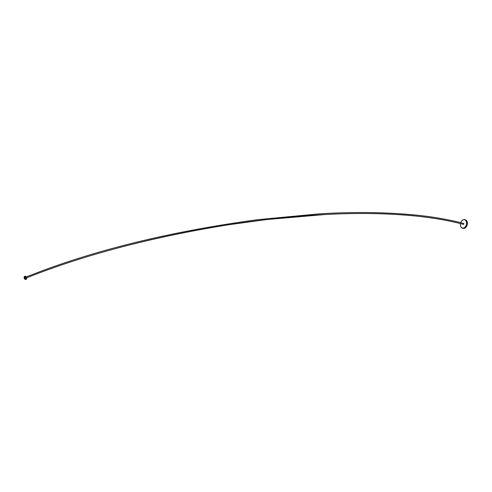 <?xml version="1.0" encoding="UTF-8"?>
<svg xmlns="http://www.w3.org/2000/svg" width="492" height="492" viewBox="0 0 492 492"><rect width="100%" height="100%" fill="white"/><g stroke="black" fill="none" stroke-linecap="round" stroke-linejoin="round"><path stroke-width="0.74" d="M26.316 276.928A1.433 0.904 68 0 0 26.088 276.658A1.433 0.904 68 0 0 25.59 276.356A1.433 0.904 68 0 0 24.729 277.439A1.433 0.904 68 0 0 25.842 279.044A1.433 0.904 68 0 0 26.709 278.201A1.433 0.904 68 0 0 26.685 277.845M26.703 278.251A1.611 1.015 -112 0 1 26.703 278.312A1.611 1.015 -112 0 1 26.187 279.247A1.611 1.015 -112 0 1 25.725 279.265A1.611 1.015 -112 0 1 24.538 277.796A1.611 1.015 -112 0 1 24.987 276.258A1.611 1.015 -112 0 1 25.449 276.24A1.611 1.015 -112 0 1 26.002 276.578A1.611 1.015 -112 0 1 26.045 276.621M24.803 276.369A1.611 1.015 68 0 0 24.6 276.418A1.611 1.015 68 0 0 24.151 277.949A1.611 1.015 68 0 0 25.344 279.419A1.611 1.015 68 0 0 25.805 279.401A1.611 1.015 68 0 0 25.984 279.29M463.378 224.364A0.492 0.344 -75.1 0 1 463.304 224.327C356.786 195.871 153.258 226.794 25.971 278.109L25.898 278.158C83.517 255.065 150.995 237.285 228.331 224.813L266.818 219.543L324.861 214.549C358.201 212.698 389.455 213.294 418.612 216.332C435.192 218.165 450.112 220.847 463.378 224.364A0.492 0.344 -75.1 0 0 463.636 223.411C450.395 219.899 435.518 217.224 419.018 215.385C387.69 212.126 354.099 211.646 318.232 213.934L257.095 219.739C168.153 231.837 90.965 251 25.535 277.242M25.971 278.109C25.35 277.716 25.332 277.488 25.91 277.414M460.512 223.614A4.262 2.989 -75.1 0 0 460.469 223.891A4.262 2.989 -75.1 0 0 463.876 227.888A4.262 2.989 -75.1 0 0 466.57 222.648A4.262 2.989 -75.1 0 0 463.138 219.887A4.262 2.989 -75.1 0 0 460.875 222.366A4.262 2.989 -75.1 0 0 460.758 222.661M460.875 222.366L460.881 222.347A4.403 3.087 104.9 0 1 460.881 222.347A4.403 3.087 104.9 0 1 463.218 219.776A4.403 3.087 104.9 0 1 464.737 219.66A4.403 3.087 104.9 0 1 466.767 223.663A4.403 3.087 104.9 0 1 463.987 228.042A4.403 3.087 104.9 0 1 462.468 228.165A4.403 3.087 104.9 0 1 460.463 223.915A4.403 3.087 104.9 0 1 460.469 223.903L460.463 223.915M464.737 219.66L465.371 219.826A4.403 3.087 104.9 0 1 467.4 223.835A4.403 3.087 104.9 0 1 464.62 228.214A4.403 3.087 104.9 0 1 463.101 228.331L462.468 228.165M24.6 276.418L24.987 276.258M25.805 279.401L26.187 279.247"/></g></svg>
